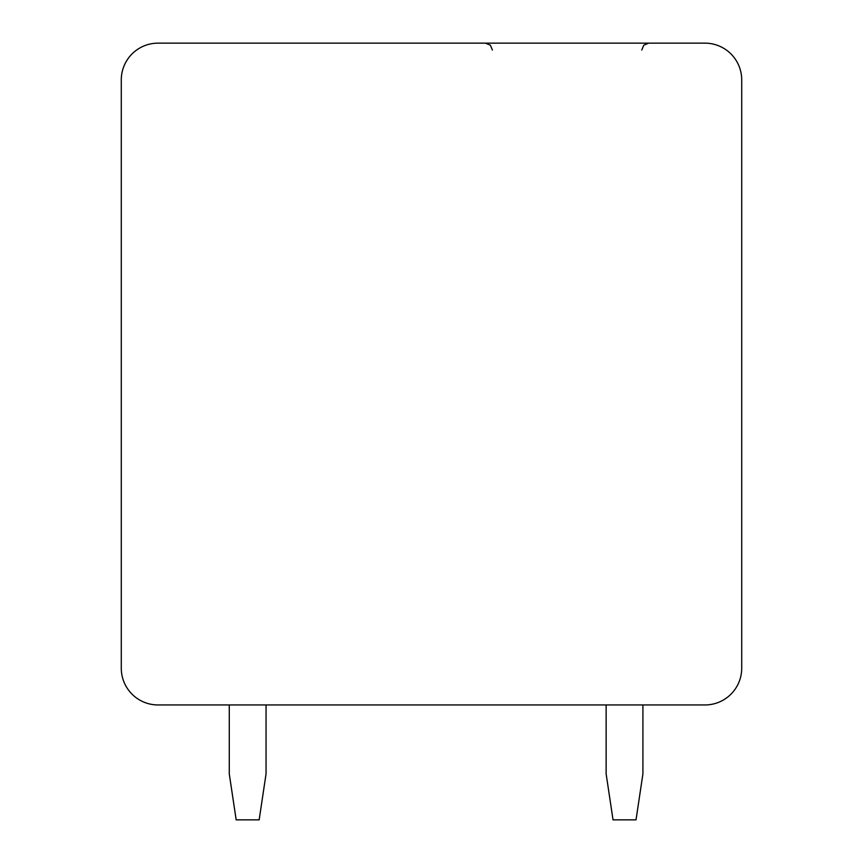 <?xml version="1.0" encoding="UTF-8"?>
<svg xmlns="http://www.w3.org/2000/svg" width="863" height="863" viewBox="0 0 863 863"><rect width="100%" height="100%" fill="white"/><g stroke="black" fill="none" stroke-linecap="round" stroke-linejoin="round"><path stroke-width="1.29" d="M158.048 43.15A36.764 36.764 0 0 0 121.284 79.914L121.284 668.189A36.764 36.764 0 0 0 158.048 704.952L704.952 704.952A36.764 36.764 0 0 0 741.716 668.189L741.716 79.914A36.764 36.764 0 0 0 704.952 43.15L158.048 43.15M369.601 43.15L372.341 43.15M360.356 43.15L363.776 43.15M359.86 43.15L357.562 43.15M357.649 43.15L359.084 43.15M606.139 704.952L606.139 773.895L613.032 819.85L636.02 819.85L642.913 773.895L642.913 704.952M229.278 704.952L229.278 773.895L236.171 819.85L259.159 819.85L266.052 773.895L266.052 704.952M361.478 43.15L359.418 43.15L361.478 43.15M364.466 43.15L360.637 43.15M492.395 50.043L490.411 45.21L485.502 43.15M641.759 50.043L643.744 45.21L648.652 43.15"/></g></svg>
